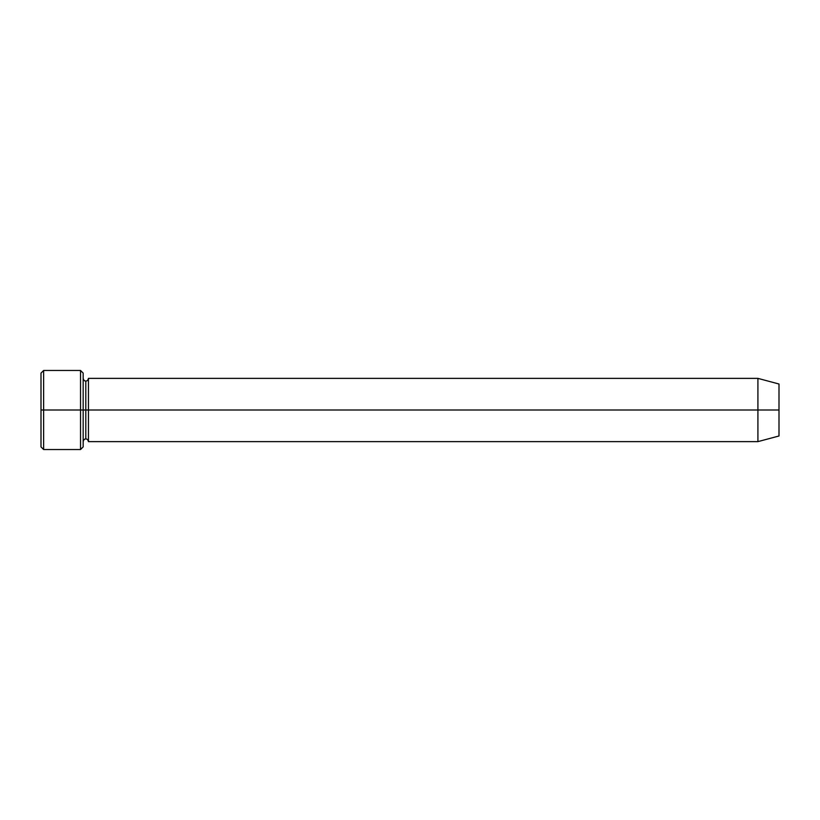 <?xml version="1.0" encoding="UTF-8"?>
<svg xmlns="http://www.w3.org/2000/svg" width="820" height="820" viewBox="0 0 820 820"><rect width="100%" height="100%" fill="white"/><g stroke="black" fill="none" stroke-linecap="round" stroke-linejoin="round"><path stroke-width="1.23" d="M41 410L41 373.1L41 410L43.634 410L43.634 370.466L43.634 410L43.634 370.466L43.634 410L80.534 410L80.534 370.466L80.534 410L83.168 410L83.168 373.1L83.168 410L85.803 410L85.803 381.003L85.803 438.997L85.803 410L83.168 410L83.168 373.1L83.168 446.9L83.168 410L80.534 410L80.534 370.466L80.534 449.534L80.534 410L43.634 410L43.634 449.534L43.634 410L41 410L41 446.9L41 410M757.916 410L757.916 378.368L757.916 410L757.916 378.368L757.916 410L779 410L779 384.016L779 435.984L779 410L757.916 410L757.916 441.631L757.916 410L757.916 441.631L757.916 410L88.447 410L88.447 378.368L88.447 410L757.916 410M85.803 410L85.803 438.997L85.803 381.003L85.803 410L88.447 410L88.447 441.631L88.447 410L85.803 410M88.447 410L88.447 378.368L88.447 410M80.534 410L80.534 449.534L80.534 410M43.634 410L43.634 449.534L43.634 410M41 373.1L43.634 370.466L80.534 370.466L83.168 373.1M779 384.016L757.916 378.368L88.447 378.368C87.965 380.275 87.084 381.146 85.803 381.003C84.521 381.146 83.65 380.275 83.168 378.368M779 435.984L757.916 441.631L88.447 441.631C87.965 439.725 87.084 438.854 85.803 438.997C84.521 438.854 83.65 439.725 83.168 441.631M83.168 446.9L80.534 449.534L43.634 449.534L41 446.9"/></g></svg>

